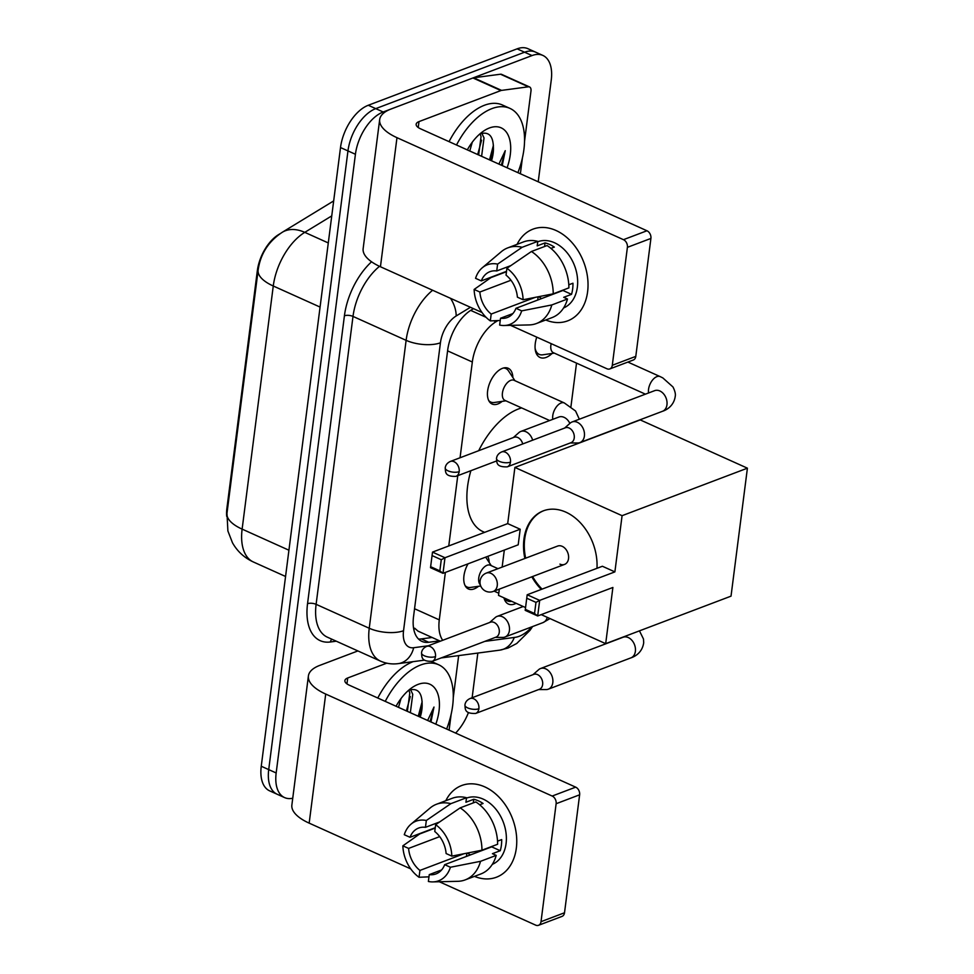<?xml version="1.0" encoding="UTF-8"?>
<svg xmlns="http://www.w3.org/2000/svg" width="974" height="974" viewBox="0 0 974 974"><rect width="100%" height="100%" fill="white"/><g stroke="black" fill="none" stroke-linecap="round" stroke-linejoin="round"><path stroke-width="1.46" d="M502.17 401.361A19.614 10.824 -65.8 0 1 497.884 403.954A19.614 10.824 -65.8 0 1 492.101 404.027A19.614 10.824 -65.8 0 1 488.595 386.301A19.614 10.824 -65.8 0 1 502.438 368.342A19.614 10.824 -65.8 0 1 508.221 368.269A19.614 10.824 -65.8 0 1 512.884 377.559M478.478 586.299A19.614 10.824 -65.8 0 1 474.192 588.893A19.614 10.824 -65.8 0 1 468.421 588.966A19.614 10.824 -65.8 0 1 468.019 563.836M552.063 353.465A20.868 11.518 -65.8 0 1 546.183 357.397A20.868 11.518 -65.8 0 1 540.034 357.482A20.868 11.518 -65.8 0 1 536.759 337.15M516.086 603.308A20.868 11.518 -65.8 0 1 514.589 603.99A20.868 11.518 -65.8 0 1 508.452 604.063A20.868 11.518 -65.8 0 1 503.96 597.841M484.857 641.367L515.149 637.337A36.769 20.296 114.2 0 0 519.166 636.302A36.769 20.296 114.2 0 0 532.06 626.745M280.098 233.687L278.588 234.612A33.092 18.262 114.2 0 0 257.319 270.821L226.918 508.184A33.092 18.262 114.2 0 0 226.686 516.317M413.865 629.764A36.769 29.013 82.4 0 0 414.644 628.193L418.004 631.128L440.345 641.196M445.374 572.42L439.286 619.878A36.769 20.296 114.2 0 0 442.72 640.295M497.921 320.556L495.961 321.761A36.769 20.296 114.2 0 0 472.329 361.999L460.057 457.768M457.768 475.677L448.758 545.951M570.934 406.706L576.523 363.132M487.743 556.361A19.614 10.824 -65.8 0 1 489.192 562.509M292.736 798.23A36.769 20.296 -65.8 0 1 284.566 797.584A36.769 20.296 -65.8 0 1 276.166 772.966L355.425 154.269A36.769 20.296 -65.8 0 1 383.196 111.986L532.035 55.567L524.572 52.206A36.769 20.296 -65.8 0 1 535.396 52.06A36.769 20.296 -65.8 0 0 524.572 52.206L375.745 108.625L524.572 52.206L517.121 48.846A36.769 20.296 -65.8 0 1 527.945 48.7L542.859 55.421A36.769 20.296 -65.8 0 1 551.26 80.038L538.22 181.797M355.425 154.269L347.962 150.909A36.769 20.296 -65.8 0 1 375.745 108.625A36.769 20.296 -65.8 0 0 347.962 150.909L268.714 769.606L347.962 150.909L340.51 147.549A36.769 20.296 -65.8 0 1 368.282 105.265L517.121 48.846M284.566 797.584L277.115 794.224A36.769 20.296 -65.8 0 1 268.714 769.606A36.769 20.296 -65.8 0 0 277.115 794.224L269.652 790.864A36.769 20.296 -65.8 0 1 261.251 766.246L340.51 147.549M468.409 712.627A36.769 20.296 -65.8 0 1 455.625 733.069M477.844 653.055L472.122 697.749M532.035 55.567A36.769 20.296 -65.8 0 1 542.859 55.421M473.474 308.648L471.306 309.976A36.769 20.296 114.2 0 0 447.675 350.214L413.524 616.761A36.769 20.296 114.2 0 0 421.925 641.391A36.769 20.296 114.2 0 0 428.743 642.28L439.554 640.843M432.103 637.483L421.279 638.92A36.769 20.296 -65.8 0 1 418.516 639.017M385.241 701.377A61.289 33.822 -65.8 0 1 420.622 664.999A61.289 33.822 -65.8 0 1 438.653 664.755A61.289 33.822 -65.8 0 1 446.64 729.027M396.053 706.247A39.958 22.061 -65.8 0 1 412.477 687.327A39.958 22.061 -65.8 0 1 418.138 684.369A39.958 22.061 -65.8 0 1 435.828 724.157M407.376 711.349L409.798 692.964L408.837 690.262M410.334 712.676L412.757 694.292L410.59 689.702M398.5 707.343L401.008 698.577M419.21 716.669L422.132 703.983A27.698 15.292 -65.8 0 1 420.232 717.132M430.958 721.965L433.99 707.063L427.623 720.468M422.132 703.983C421.973 692.465 417.663 687.839 409.214 690.116M377.79 698.017A61.289 33.822 -65.8 0 1 413.134 661.65M406.414 710.91L410.298 696.556M418.248 716.243L422.156 701.657M430.094 721.576L433.99 707.063M516.33 848.171A49.029 35.794 69.2 0 1 474.472 876.369A49.029 35.794 69.2 0 0 496.423 877.221L496.423 877.221A49.029 35.794 69.2 0 0 516.33 848.171A49.029 35.794 69.2 0 0 490.969 790.34A49.029 35.794 69.2 0 0 445.8 800.725A49.029 35.794 69.2 0 1 461.676 785.531A49.029 35.794 69.2 0 1 501.013 799.301A49.029 35.794 69.2 0 1 516.33 848.171M458.657 655.612L453.287 697.506M451.12 714.429L449.099 730.135M357.896 650.936L319.764 665.388A49.029 19.76 7.3 0 0 308.405 675.944A49.029 19.76 7.3 0 0 325.706 694.06L552.185 796.05L575.683 787.15L349.203 685.148A12.26 4.943 -172.7 0 1 344.881 680.619A12.26 4.943 -172.7 0 1 347.718 677.977L386.775 663.172M308.405 675.944L291.871 805.023A49.029 19.76 7.3 0 0 309.172 823.14L410.736 868.881M439.298 881.738L535.651 925.13A6.124 4.48 -110.8 0 0 538.537 925.3A6.124 4.48 -110.8 0 0 541.02 921.672L564.518 912.76A6.124 4.48 69.2 0 1 562.035 916.388L538.537 925.3M575.683 787.15A6.124 4.48 69.2 0 1 579.627 794.808L556.13 803.72L541.02 921.672M556.13 803.72A6.124 4.48 -110.8 0 0 552.185 796.05M579.627 794.808L564.518 912.76M491.833 846.455A24.52 17.897 -110.8 0 1 491.687 846.856L444.68 864.669A24.52 17.897 69.2 0 1 436.035 873.897A24.52 17.897 69.2 0 1 429.254 874.628L441.599 869.94M467.496 853.041A24.52 17.897 -110.8 0 0 470.442 854.904M463.928 853.748L419.928 870.427A24.52 17.897 69.2 0 1 408.593 848.415L439.7 836.617M477.491 852.226A24.52 17.897 69.2 0 1 476.006 851.373M497.531 841.159L501.683 839.588A35.551 25.957 69.2 0 1 501.379 845.335A35.551 25.957 69.2 0 1 500.259 850.716L492.43 853.687L496.204 855.379A40.445 29.537 69.2 0 1 480.852 873.958L465.182 879.887A40.445 29.537 69.2 0 1 457.853 881.312L432.87 881.896A31.874 23.266 69.2 0 1 428.377 881.47L429.254 874.628M466.449 798.132A35.551 25.957 69.2 0 1 494.975 808.128A35.551 25.957 69.2 0 1 506.078 843.557A35.551 25.957 69.2 0 1 492.308 864.352M479.658 804.768L483.08 803.477A35.551 25.957 69.2 0 0 473.766 799.277L465.925 802.247L466.509 797.73L450.84 803.672L426.332 820.485L425.455 827.328L439.615 821.959M435.256 827.717L410.017 837.287L404.283 834.706A31.874 23.266 69.2 0 1 410.991 824.174L430.082 808.043A40.445 29.537 69.2 0 1 436.51 804.244L452.179 798.303A40.445 29.537 69.2 0 1 466.509 797.73M475.823 801.931A40.445 29.537 69.2 0 1 497.629 844.263L481.96 850.192L451.839 856.122L446.116 853.541A24.52 17.897 69.2 0 0 434.769 831.528L435.646 824.686L460.154 807.872L475.823 801.931M435.208 828.07L419.733 833.939L402.859 845.834L408.593 848.415M436.51 804.244A40.445 29.537 69.2 0 1 450.84 803.672M460.154 807.872A40.445 29.537 69.2 0 1 481.96 850.192M419.928 870.427L419.051 877.27L428.962 876.831M419.051 877.27A31.874 23.266 69.2 0 1 402.859 845.834M410.991 824.174A31.874 23.266 69.2 0 1 426.332 820.485M435.646 824.686A31.874 23.266 69.2 0 1 451.839 856.122M410.017 837.287A24.52 17.897 69.2 0 1 418.662 828.046A24.52 17.897 69.2 0 1 425.455 827.328M444.68 864.669L450.414 867.25L480.535 861.32L496.204 855.379M480.535 861.32A40.445 29.537 69.2 0 1 465.182 879.887M450.414 867.25A31.874 23.266 69.2 0 1 432.87 881.896M491.687 846.856L500.259 850.716M466.863 853.175L466.436 856.426M473.766 799.277L473.303 802.893M456.514 145.004A61.289 33.822 -65.8 0 1 491.894 108.625A61.289 33.822 -65.8 0 1 509.938 108.382A61.289 33.822 -65.8 0 1 517.912 172.654M449.063 141.644A61.289 33.822 -65.8 0 1 484.431 105.265A61.289 33.822 -65.8 0 1 502.474 105.022L509.938 108.382M467.325 149.874A39.958 22.061 -65.8 0 1 483.749 130.954A39.958 22.061 -65.8 0 1 489.411 127.984A39.958 22.061 -65.8 0 1 507.101 167.784M478.648 154.963L481.071 136.579L480.109 133.876M481.606 156.303L484.029 137.918L481.862 133.328M469.772 150.97L472.28 142.204M490.482 160.296L493.404 147.598A27.698 15.292 -65.8 0 1 491.505 160.759M502.231 165.592L505.262 150.678L498.895 164.082M493.404 147.598C493.246 136.08 488.936 131.466 480.486 133.742M477.686 154.537L481.57 140.171M489.52 159.87L493.428 145.284M501.367 165.203L505.262 150.678M478.684 450.706A67.413 37.207 -65.8 0 1 518.485 408.958A67.413 37.207 -65.8 0 1 521.638 407.911M484.602 532.364L482.958 531.621A67.413 37.207 -65.8 0 1 470.88 470.698M524.876 558.479A47.811 34.906 69.2 0 1 523.939 539.17A47.811 34.906 69.2 0 1 543.346 510.839A47.811 34.906 69.2 0 1 580.48 522.892A47.811 34.906 69.2 0 1 596.977 568.317M614.886 571.884L539.681 600.386L537.685 615.97L612.889 587.468L605.682 643.656L731.024 596.149L747.411 468.177L622.082 515.684L614.886 571.884L602.395 566.259L527.19 594.761L539.681 600.386L535.968 602.37L534.543 613.498L537.685 615.97L525.193 610.345L527.19 594.761L525.193 610.345M541.301 589.416A47.811 34.906 69.2 0 1 531.828 576.815M622.082 515.684L514.893 467.423L507.697 523.61L520.189 529.235L518.192 544.819L443 573.321L430.508 567.696L432.505 552.112L507.697 523.61M504.313 550.079L502.134 567.099M499.309 589.148L498.505 595.382L525.558 607.569M541.227 614.631L605.682 643.656M747.411 468.177L640.235 419.916L514.893 467.423M534.543 613.498L525.777 609.554M535.968 602.37L527.202 598.426M430.508 567.696L432.505 552.112L444.984 557.737L520.189 529.235M432.517 555.777L441.271 559.721L444.984 557.737L443 573.321L439.846 570.849L441.271 559.721M431.092 566.905L439.846 570.849M559.94 564.141A9.801 7.159 -110.8 0 0 564.555 564.409A9.801 7.159 -110.8 0 0 568.524 555.667A9.801 7.159 -110.8 0 0 562.217 546.341A9.801 7.159 -110.8 0 0 557.603 546.073L486.318 573.089A9.801 7.159 69.2 0 1 490.933 573.357A9.801 7.159 69.2 0 1 497.251 585.618A9.801 7.159 69.2 0 1 493.27 591.425A9.801 9.801 0 0 1 480.072 581.015A9.801 9.801 0 0 1 486.318 573.089M542.08 589.124A47.811 34.906 69.2 0 1 532.608 576.523M525.656 558.175A47.811 34.906 69.2 0 1 543.736 510.693M538.671 689.555L546.183 689.568A11.031 8.06 -110.8 0 0 548.325 689.178A11.031 8.06 -110.8 0 0 552.806 682.64A11.031 8.06 -110.8 0 0 545.708 668.846A11.031 8.06 -110.8 0 0 540.509 668.541A11.031 8.06 -110.8 0 0 538.646 669.686L533.022 674.665M478.879 708.731A7.962 5.82 -110.8 0 1 475.653 713.455L539.413 689.275A7.962 5.82 -110.8 0 0 542.64 684.564A7.962 5.82 -110.8 0 0 537.514 674.592A7.962 5.82 -110.8 0 0 533.764 674.385L470.004 698.553C466.984 699.977 465.292 702.12 464.927 704.981A7.962 3.214 -172.7 0 0 467.727 707.928A7.962 3.214 7.3 0 0 478.879 708.731A7.962 5.82 -110.8 0 0 476.396 700.793A7.962 5.82 -110.8 0 0 470.004 698.553M504.666 598.158A18.384 10.154 114.2 0 0 507.6 600.97A18.384 10.154 114.2 0 0 511.082 601.408L511.679 601.323M570.265 442.975L577.765 442.975A11.031 8.06 -110.8 0 0 579.92 442.586A11.031 8.06 -110.8 0 0 584.4 436.048A11.031 8.06 -110.8 0 0 577.29 422.266A11.031 8.06 -110.8 0 0 572.103 421.961A11.031 8.06 -110.8 0 0 570.228 423.093L564.616 428.073M510.473 462.139A7.962 5.82 -110.8 0 1 507.235 466.863L570.995 442.695A7.962 5.82 -110.8 0 0 574.234 437.971A7.962 5.82 -110.8 0 0 569.108 428.012A7.962 5.82 -110.8 0 0 565.346 427.793L501.586 451.96C498.566 453.385 496.874 455.528 496.509 458.401A7.962 3.214 -172.7 0 0 499.321 461.347A7.962 3.214 7.3 0 0 510.473 462.139A7.962 5.82 -110.8 0 0 507.978 454.201A7.962 5.82 -110.8 0 0 501.586 451.96M535.103 348.302A18.384 10.154 114.2 0 0 539.194 354.378A18.384 10.154 114.2 0 0 542.676 354.816L554.34 353.136M551.174 343.652A11.031 6.088 114.2 0 0 553.39 352.71L645.421 394.166M497.982 568.67L490.324 565.224A11.031 6.088 114.2 0 0 487.073 565.273A11.031 6.088 114.2 0 0 479.598 574.392A11.031 6.088 114.2 0 0 480.292 584.692M495.279 637.41L502.779 637.422A11.031 8.06 -110.8 0 0 504.934 637.033A11.031 8.06 -110.8 0 0 509.414 630.495A11.031 8.06 -110.8 0 0 502.304 616.7A11.031 8.06 -110.8 0 0 497.117 616.396A11.031 8.06 -110.8 0 0 495.242 617.54L489.63 622.508M435.488 656.586A7.962 5.82 -110.8 0 1 432.249 661.309L496.01 637.13A7.962 5.82 -110.8 0 0 499.248 632.406A7.962 5.82 -110.8 0 0 494.11 622.447A7.962 5.82 -110.8 0 0 490.36 622.228L426.6 646.407C423.58 647.82 421.888 649.975 421.523 652.836A7.962 3.214 -172.7 0 0 424.335 655.782A7.962 3.214 7.3 0 0 435.488 656.586A7.962 5.82 -110.8 0 0 432.992 648.635A7.962 5.82 -110.8 0 0 426.6 646.407M465.048 585.508A18.384 10.154 114.2 0 0 467.057 587.018A18.384 10.154 114.2 0 0 470.539 587.444L480.718 585.983M514.954 380.712L508.489 370.863A18.384 10.154 114.2 0 0 505.847 368.537A18.384 10.154 114.2 0 0 503.388 368.026M552.806 419.331A11.031 6.088 114.2 0 1 552.696 416.312A11.031 6.088 114.2 0 1 561.097 402.993A11.031 6.088 114.2 0 1 564.336 402.956L514.016 380.286A11.031 6.088 114.2 0 0 510.766 380.335A11.031 6.088 114.2 0 0 502.974 390.428A11.031 6.088 114.2 0 0 504.946 400.399L549.64 420.524M532.656 440.187A11.031 8.06 -110.8 0 0 525.997 431.762A11.031 8.06 -110.8 0 0 520.798 431.458A11.031 8.06 -110.8 0 0 518.935 432.59L513.322 437.57M522.709 443.949A7.962 5.82 -110.8 0 0 517.803 437.509A7.962 5.82 -110.8 0 0 514.053 437.289L450.292 461.469C447.273 462.881 445.581 465.036 445.215 467.897A7.962 3.214 -172.7 0 0 448.028 470.844A7.962 3.214 7.3 0 0 459.18 471.647A7.962 5.82 -110.8 0 0 456.684 463.697A7.962 5.82 -110.8 0 0 450.292 461.469M488.741 400.57A18.384 10.154 114.2 0 0 490.75 402.067A18.384 10.154 114.2 0 0 494.232 402.506L505.896 400.825M587.602 291.786A49.029 35.794 69.2 0 1 545.744 319.996A49.029 35.794 69.2 0 0 567.708 320.848L567.708 320.848A49.029 35.794 69.2 0 0 587.602 291.786A49.029 35.794 69.2 0 0 562.241 233.967A49.029 35.794 69.2 0 0 517.072 244.352A49.029 35.794 69.2 0 1 532.948 229.158A49.029 35.794 69.2 0 1 572.298 242.928A49.029 35.794 69.2 0 1 587.602 291.786M501.573 90.387A6.124 3.385 114.2 0 0 500.904 90.558L472.938 77.969A6.124 3.385 -65.8 0 1 473.608 77.786L501.573 90.387L528.432 86.808A6.124 3.385 114.2 0 1 529.576 86.966A6.124 3.385 114.2 0 1 530.976 91.069L524.56 141.133M522.393 158.044L520.384 173.762M472.938 77.969L391.037 109.015A49.029 19.76 7.3 0 0 379.677 119.571A49.029 19.76 7.3 0 0 396.978 137.675L623.457 239.677L646.955 230.765L420.476 128.775A12.26 4.943 -172.7 0 1 416.154 124.246A12.26 4.943 -172.7 0 1 418.99 121.604L500.904 90.558M473.608 77.786L500.478 74.219A6.124 3.385 -65.8 0 1 501.61 74.365L529.576 86.966M379.677 119.571L363.144 248.65A49.029 19.76 7.3 0 0 380.444 266.754L482.008 312.496M510.583 325.365L606.924 368.756A6.124 4.48 -110.8 0 0 609.809 368.927A6.124 4.48 -110.8 0 0 612.293 365.287L635.791 356.387A6.124 4.48 69.2 0 1 633.307 360.015L609.809 368.927M646.955 230.765A6.124 4.48 69.2 0 1 650.912 238.435L627.402 247.335L612.293 365.287M627.402 247.335A6.124 4.48 -110.8 0 0 623.457 239.677M650.912 238.435L635.791 356.387M563.106 290.082A24.52 17.897 -110.8 0 1 562.96 290.471L515.964 308.295A24.52 17.897 69.2 0 1 507.308 317.524A24.52 17.897 69.2 0 1 500.526 318.242L512.872 313.567M538.768 296.668A24.52 17.897 -110.8 0 0 541.714 298.531M535.201 297.374L491.2 314.054A24.52 17.897 69.2 0 1 479.865 292.03L510.973 280.244M548.764 295.853A24.52 17.897 69.2 0 1 547.278 294.988M568.804 284.785L572.956 283.215A35.551 25.957 69.2 0 1 572.651 288.961A35.551 25.957 69.2 0 1 571.531 294.343L563.702 297.301L567.477 299.006A40.445 29.537 69.2 0 1 552.124 317.573L536.467 323.514A40.445 29.537 69.2 0 1 529.125 324.926L504.142 325.511A31.874 23.266 69.2 0 1 499.65 325.085L500.526 318.242M537.733 241.759A35.551 25.957 69.2 0 1 566.259 251.742A35.551 25.957 69.2 0 1 577.351 287.172A35.551 25.957 69.2 0 1 563.581 307.979M550.931 248.394L554.352 247.092A35.551 25.957 69.2 0 0 545.038 242.903L537.198 245.862L537.782 241.357L522.113 247.299L497.604 264.112L496.728 270.955L510.887 265.585M506.529 271.332L481.29 280.902L475.556 278.32A31.874 23.266 69.2 0 1 482.264 267.789L501.354 251.669A40.445 29.537 69.2 0 1 507.783 247.871L523.452 241.929A40.445 29.537 69.2 0 1 537.782 241.357M547.096 245.558A40.445 29.537 69.2 0 1 568.901 287.878L553.232 293.819L523.111 299.748L517.389 297.167A24.52 17.897 69.2 0 0 506.042 275.155L506.918 268.3L531.439 251.487L547.096 245.558M506.492 271.697L491.006 277.566L474.131 289.448L479.865 292.03M507.783 247.871A40.445 29.537 69.2 0 1 522.113 247.299M531.439 251.487A40.445 29.537 69.2 0 1 553.232 293.819M491.2 314.054L490.324 320.896L500.234 320.458M490.324 320.896A31.874 23.266 69.2 0 1 474.131 289.448M482.264 267.789A31.874 23.266 69.2 0 1 497.604 264.112M506.918 268.3A31.874 23.266 69.2 0 1 523.111 299.748M481.29 280.902A24.52 17.897 69.2 0 1 489.934 271.673A24.52 17.897 69.2 0 1 496.728 270.955M515.964 308.295L521.687 310.876L551.808 304.947L567.477 299.006M551.808 304.947A40.445 29.537 69.2 0 1 536.467 323.514M521.687 310.876A31.874 23.266 69.2 0 1 504.142 325.511M562.96 290.471L571.531 294.343M538.135 296.79L537.709 300.041M545.038 242.903L544.576 246.507M226.918 508.184L227.599 508.489M257.319 270.821L258 271.125M414.559 608.738L439.286 619.878M447.59 350.859L472.329 361.999M470.673 310.377L486.087 317.317M493.708 320.75L495.961 321.761M258.134 270.151A42.905 17.288 7.3 0 0 273.268 286.003L242.124 529.125A42.905 17.288 -172.7 0 1 226.979 513.286L258.134 270.151C260.362 254.056 268.41 241.43 282.277 232.275A42.905 27.844 58.6 0 1 304.777 232.348A49.029 27.065 114.2 0 0 273.268 286.003L320.081 307.078M288.925 550.213L242.124 529.125A49.029 27.065 114.2 0 0 253.325 561.961L285.565 576.474M331.757 215.887L304.777 232.348L328.287 242.94M261.251 766.246L276.166 772.966M368.282 105.265L383.196 111.986M336.286 641.196L330.344 641.988A55.165 30.45 -65.8 0 1 307.541 603.71L344.419 315.795A55.165 30.45 -65.8 0 1 371.557 261.787M380.432 661.09A49.029 27.065 -65.8 0 1 369.243 628.254L316.112 604.33A49.029 27.065 114.2 0 0 327.313 637.154L380.432 661.09C386.118 663.598 392.059 664.438 398.269 663.623L424.53 660.141M470.43 307.285L456.185 315.966A24.52 13.526 114.2 0 0 440.431 342.787L403.54 630.714A24.52 9.874 -172.7 0 1 369.243 628.254L406.121 340.34L353.002 316.416L316.112 604.33A6.124 2.472 7.3 0 0 307.541 603.71M440.431 342.787A24.52 9.874 -172.7 0 1 406.121 340.34A49.029 27.065 -65.8 0 1 432.626 290.252M379.507 266.328A49.029 27.065 114.2 0 0 353.002 316.416A6.124 2.472 7.3 0 0 344.419 315.795M403.54 630.714A24.52 13.526 114.2 0 0 413.682 647.722L428.219 645.786M331.854 639.2A6.124 4.833 -97.6 0 0 330.344 641.988M450.512 298.312A24.52 15.913 58.6 0 1 456.185 315.966M413.682 647.722A24.52 19.346 82.4 0 1 398.269 663.623M514.284 637.459A24.52 19.346 82.4 0 1 499.869 650.133L441.137 657.937M421.279 638.92L428.743 642.28M325.706 694.06L309.172 823.14M347.718 677.977L346.963 683.894M639.455 630.86L643.473 638.993L643.704 642.657C642.268 653.274 633.843 656.951 630.896 657.876A11.031 8.06 -110.8 0 0 635.377 651.338A11.031 8.06 -110.8 0 0 635.438 650.705A11.031 8.06 -110.8 0 0 631.712 640.101A11.031 8.06 -110.8 0 0 623.068 637.252L623.567 637.081M627.889 362.072L660.129 376.585A11.031 6.088 114.2 0 0 656.878 376.634A11.031 6.088 114.2 0 0 648.477 389.941A11.031 6.088 114.2 0 0 648.599 392.96M660.129 376.585L662.819 377.912L672.985 386.97C674.921 390.878 675.688 393.91 675.286 396.077C673.85 406.682 665.425 410.371 662.478 411.296A11.031 8.06 -110.8 0 0 666.959 404.758A11.031 8.06 -110.8 0 0 667.02 404.125A11.031 8.06 -110.8 0 0 663.294 393.52A11.031 8.06 -110.8 0 0 654.662 390.659L655.161 390.501M550.006 618.575L543.005 622.605A11.031 8.06 -110.8 0 0 547.242 617.333M445.215 467.897C445.654 471.927 444.57 476.712 455.942 476.359A7.962 5.82 -110.8 0 0 459.18 471.647M569.863 423.422A11.031 8.06 -110.8 0 0 558.869 417.03L520.798 431.458M396.978 137.675L380.444 266.754M418.99 121.604L418.236 127.509M528.432 86.808L500.478 74.219M226.979 513.286L227.892 530.976L232.469 542.762C237.327 551.369 244.279 557.773 253.325 561.961M282.277 232.275L333.668 200.924M499.869 650.133L508.002 648.063L516.731 643.485L530.039 630.312L532.571 626.55M438.653 664.755L431.519 661.541M564.555 564.409L493.27 591.425M475.653 713.455C464.281 713.796 465.353 709.011 464.927 704.981M623.068 637.252L540.509 668.541M507.6 600.97L504.508 599.57M630.896 657.876L548.325 689.178M507.235 466.863C495.863 467.203 496.947 462.431 496.509 458.401M654.662 390.659L572.103 421.961M539.194 354.378L536.09 352.99M662.478 411.296L579.92 442.586M432.249 661.309C420.878 661.65 421.961 656.866 421.523 652.836M491.261 565.651L485.673 557.14M523.208 606.51L497.117 616.396M467.057 587.018L465.487 586.299M494.086 591.121L498.785 593.239M543.005 622.605L504.934 637.033M505.847 368.537L504.276 367.831M490.75 402.067L489.179 401.361M564.336 402.956L575.561 411.004L579.347 419.21M455.942 476.359L496.594 460.958"/></g></svg>
